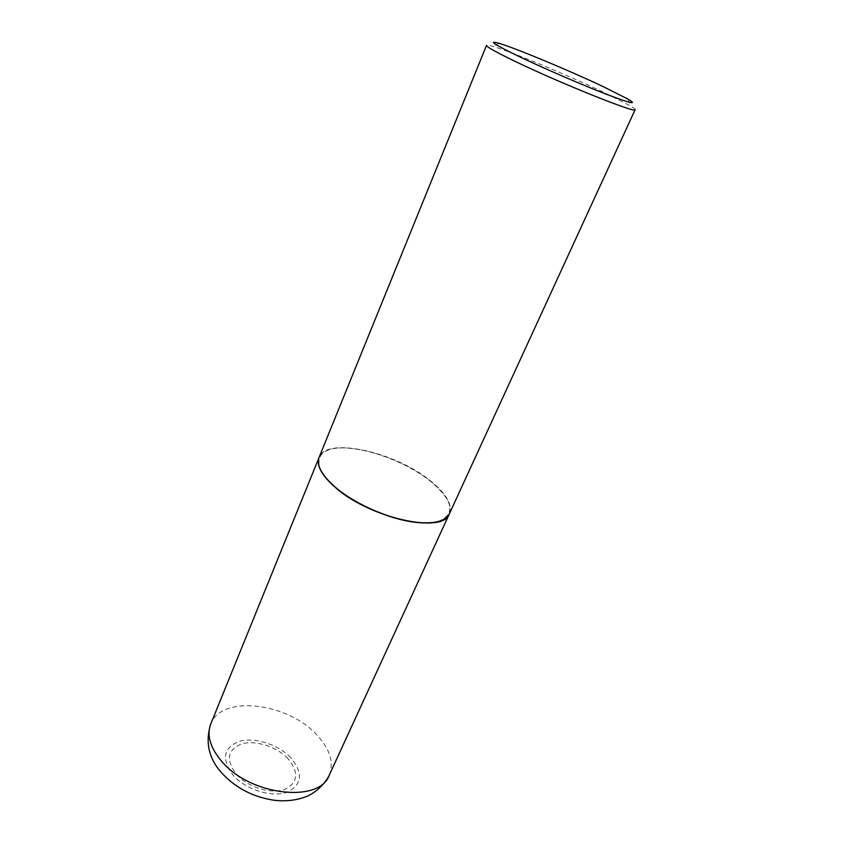 <?xml version="1.0" encoding="UTF-8"?>
<svg xmlns="http://www.w3.org/2000/svg" width="843" height="843" viewBox="0 0 843 843"><rect width="100%" height="100%" fill="white"/><g stroke="black" fill="none" stroke-linecap="round" stroke-linejoin="round"><path stroke-width="0.63" stroke-dasharray="4.21 3.16" d="M287.927 758.574C276.704 746.687 255.555 739.88 241.836 743.853C227.368 749.659 225.576 759.87 236.472 774.475C247.758 787.13 270.677 794.296 284.312 789.554C298.116 782.852 299.328 772.525 287.927 758.574M449.372 513.851C452.554 504.536 445.958 493.387 429.603 480.405C394.724 452.111 326.399 436.79 319.097 457.359M438.276 521.532C456.253 513.914 453.323 500.205 429.466 480.415C405.135 461.479 364.808 446.748 339.792 447.949C314.471 448.845 310.93 467.075 336.294 488.15M449.456 513.661C452.638 504.346 446.042 493.208 429.688 480.215C394.735 451.88 326.252 436.569 319.139 457.264M635.137 109.674C635.327 109.147 633.63 107.83 630.058 105.723L603.367 92.15C567.297 74.974 510.984 51.581 492.881 46.365C488.908 45.195 486.78 44.869 486.516 45.364M290.782 757.709C278.264 744.485 254.744 736.908 239.433 741.303C223.226 747.73 221.193 759.121 233.321 775.476C245.924 789.659 271.646 797.689 286.852 792.336C302.237 784.791 303.543 773.252 290.782 757.709M329.234 775.244C334.228 762.23 329.834 748.521 316.062 734.095C286.673 702.43 221.33 694.79 210.761 723.979M627.93 99.063L630.058 105.723M499.193 43.351L492.881 46.365"/><path stroke-width="1.26" d="M319.097 457.359L319.065 457.454C316.146 465.589 321.836 475.821 336.136 488.16C370.878 518.571 443.787 534.114 449.372 513.851L329.234 775.244C324.386 785.033 314.65 793.126 306.747 796.403C296.841 800.302 286.03 801.598 274.312 800.281C252.774 797.067 234.997 787.678 220.971 772.114C208.579 757.868 205.176 741.829 210.761 723.979C206.472 735.433 210.265 748.057 222.131 761.84C250.824 795.855 319.634 803.231 329.234 775.244M336.294 488.15L336.958 488.687C356.199 504.704 389.508 519.119 414.356 522.186C424.103 523.429 432.08 523.208 438.276 521.532M336.22 487.96L336.873 488.508C356.189 504.567 389.614 519.035 414.545 522.112C433.808 524.293 445.452 521.469 449.456 513.661L635.137 109.674C637.561 114.195 559.51 82.92 514.114 60.886C495.579 51.918 486.379 46.744 486.516 45.364L319.139 457.264C316.22 465.389 321.921 475.621 336.22 487.96M519.457 56.713C543.682 68.272 581.101 84.448 605.643 93.952C630.743 103.499 638.172 105.206 627.93 99.063L602.893 86.471C568.983 70.433 515.937 48.325 499.193 43.351C487.307 39.958 494.061 44.416 519.457 56.713M210.761 723.979L319.065 457.454"/></g></svg>
